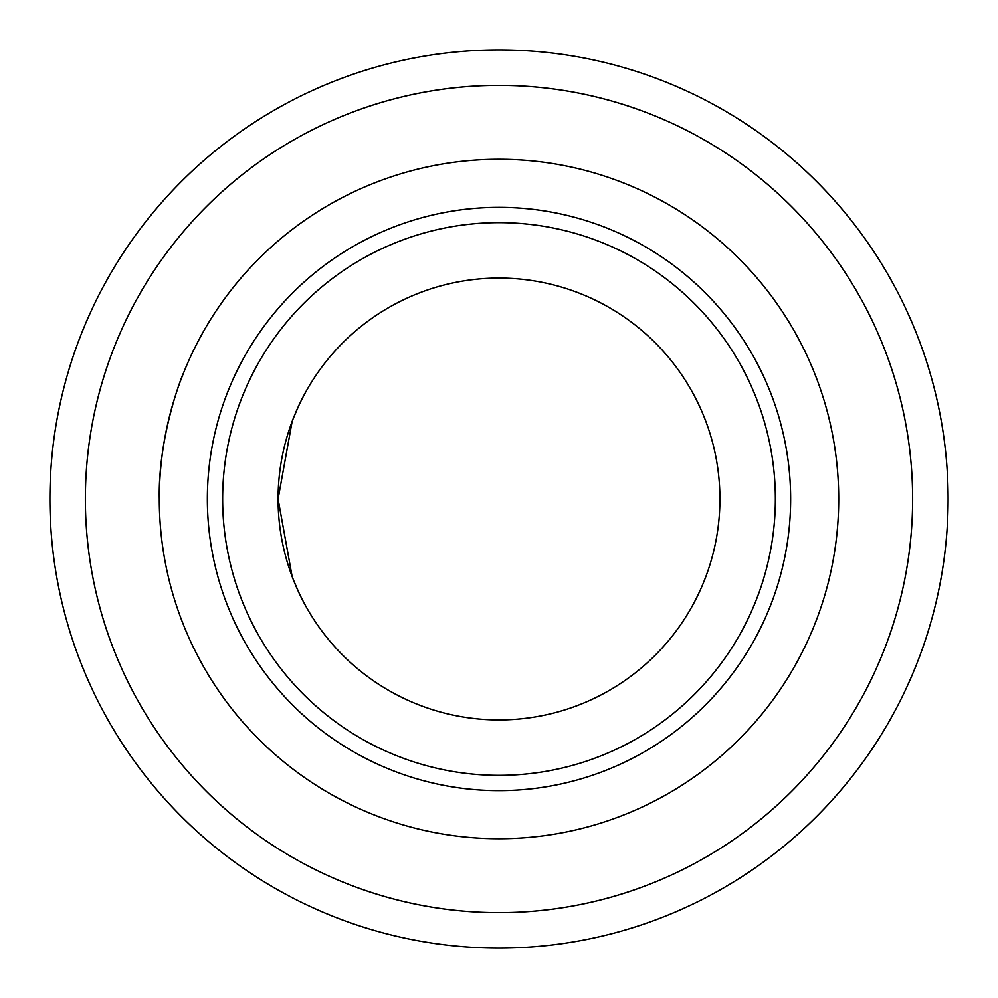 <?xml version="1.0" encoding="UTF-8"?>
<svg xmlns="http://www.w3.org/2000/svg" width="998" height="998" viewBox="0 0 998 998"><rect width="100%" height="100%" fill="white"/><g stroke="black" fill="none" stroke-linecap="round" stroke-linejoin="round"><path stroke-width="1.5" d="M207.359 499A291.641 291.641 0 0 1 499 207.359A291.641 291.641 0 0 1 790.641 499A291.641 291.641 0 0 1 499 790.641A291.641 291.641 0 0 1 207.359 499M499 775.359A276.359 276.359 0 0 1 222.641 499A276.359 276.359 0 0 1 499 222.641A276.359 276.359 0 0 1 775.359 499A276.359 276.359 0 0 1 499 775.359M159.293 499A339.707 339.707 0 0 1 499 159.293A339.707 339.707 0 0 1 838.707 499A339.707 339.707 0 0 1 499 838.707A339.707 339.707 0 0 1 159.293 499C157.958 434.167 184.119 370.308 183.208 373.801C184.119 370.308 157.958 434.167 159.293 499M278.08 499L292.152 576.582L278.08 499L292.152 421.418L278.08 499M293.424 579.888L298.726 592.238L293.424 579.888M293.424 418.112L298.726 405.762L293.424 418.112M948.1 499A449.1 449.1 0 0 1 499 948.1A449.1 449.1 0 0 1 49.9 499A449.1 449.1 0 0 1 499 49.9A449.1 449.1 0 0 1 948.1 499A449.1 449.1 0 0 0 499 49.9A449.1 449.1 0 0 0 49.9 499M499 719.92A220.92 220.92 0 0 1 278.08 499A220.92 220.92 0 0 1 499 278.08A220.92 220.92 0 0 1 719.92 499A220.92 220.92 0 0 1 499 719.92M912.634 499A413.634 413.634 0 0 1 499 912.634A413.634 413.634 0 0 1 85.366 499A413.634 413.634 0 0 1 499 85.366A413.634 413.634 0 0 1 912.634 499"/></g></svg>

